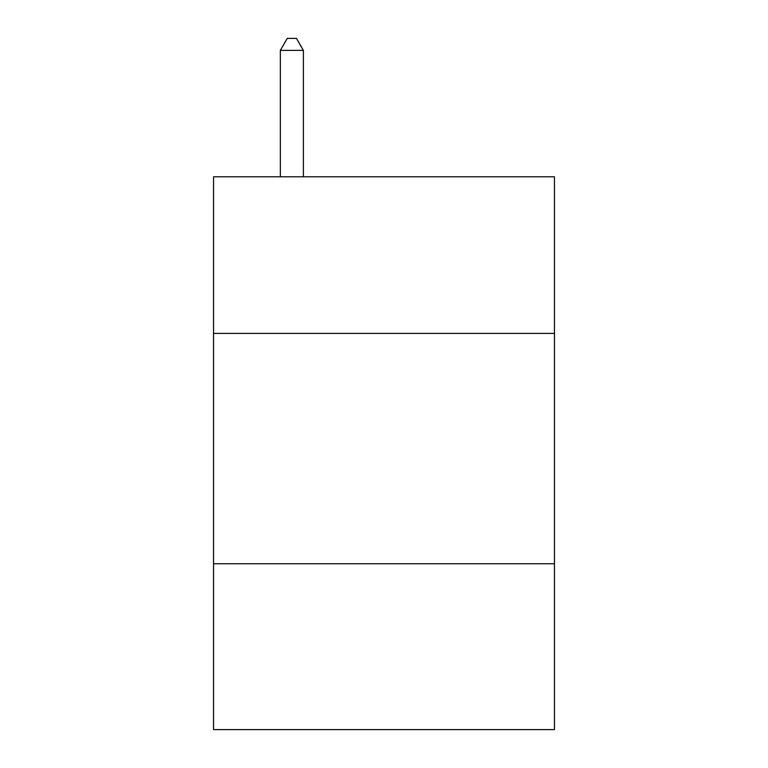 <?xml version="1.0" encoding="UTF-8"?>
<svg xmlns="http://www.w3.org/2000/svg" width="768" height="768" viewBox="0 0 768 768"><rect width="100%" height="100%" fill="white"/><g stroke="black" fill="none" stroke-linecap="round" stroke-linejoin="round"><path stroke-width="1.15" d="M213.552 333.418L554.448 333.418L554.448 176.784L213.552 176.784L213.552 729.6L554.448 729.6L554.448 563.76L213.552 563.76M554.448 563.76L554.448 333.418M303.379 176.784L303.379 50.381L280.349 50.381L280.349 176.784M280.349 50.381L287.261 38.4L296.467 38.4L303.379 50.381"/></g></svg>
